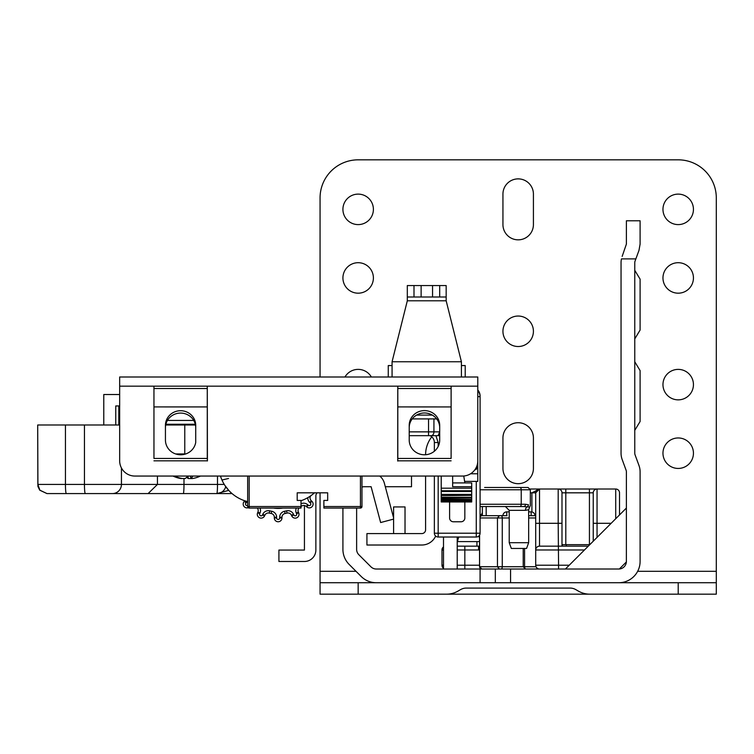 <?xml version="1.0" encoding="UTF-8"?>
<svg xmlns="http://www.w3.org/2000/svg" width="754" height="754" viewBox="0 0 754 754"><rect width="100%" height="100%" fill="white"/><g stroke="black" fill="none" stroke-linecap="round" stroke-linejoin="round"><path stroke-width="1.13" d="M457.216 541.589L479.544 541.589M561.787 546.16L562.644 544.642L589.807 544.642M640.099 421.505L634.764 430.336L640.099 421.505L634.764 430.336L640.099 421.505L634.764 430.336L640.099 421.505L634.764 430.336L640.099 421.505L634.764 430.336L640.099 421.505L634.764 430.336L640.099 421.505L634.764 430.336L640.099 421.505L634.764 430.336L640.099 421.505L634.764 430.336L640.099 421.505L634.764 430.336L640.099 421.505L634.764 430.336L640.099 421.505L634.764 430.336L640.099 421.505L634.764 430.336L640.099 421.505L640.099 370.6L634.764 361.76L640.099 370.6M640.099 330.063L634.764 338.904L640.099 330.063L634.764 338.904L640.099 330.063L634.764 338.904L640.099 330.063L634.764 338.904L640.099 330.063L634.764 338.904L640.099 330.063L634.764 338.904L640.099 330.063L634.764 338.904L640.099 330.063L634.764 338.904L640.099 330.063L634.764 338.904L640.099 330.063L634.764 338.904L640.099 330.063L634.764 338.904L640.099 330.063L634.764 338.904L640.099 330.063L634.764 338.904L640.099 330.063L640.099 279.159L634.764 270.318L640.099 279.159M510.562 569.025L619.326 569.006L626.367 561.966L626.385 471.816A4.571 4.571 0 0 0 626.103 470.242L622.163 459.488A18.284 18.284 0 0 1 621.051 453.201L621.051 262.703A18.284 18.284 0 0 1 621.456 258.886L635.867 258.886L635.047 261.129A4.571 4.571 0 0 0 634.764 262.703L634.764 453.201A4.571 4.571 0 0 0 635.047 454.775L638.987 465.52A18.284 18.284 0 0 1 640.099 471.816L640.099 561.4A21.338 21.338 0 0 1 618.761 582.738L510.562 582.738L510.562 569.025L480.081 569.025L480.081 582.738L510.562 582.738M356.633 508.064L356.633 549.364A7.615 7.615 0 0 0 358.866 554.755L370.911 566.791A7.615 7.615 0 0 0 376.293 569.025L480.081 569.025M594.708 582.738L716.3 582.738L716.3 594.171L589.826 594.171A22.856 22.856 0 0 1 578.393 591.108L575.792 589.609A11.433 11.433 0 0 0 570.081 588.073L466.283 588.073A11.433 11.433 0 0 0 460.571 589.609L457.97 591.108A22.856 22.856 0 0 1 446.538 594.171L320.064 594.171L320.064 582.738L358.159 582.738L358.159 594.171M385.303 486.726L411.505 486.726L411.505 476.057M558.243 582.738L618.761 582.738M342.919 508.064L342.919 549.364A21.338 21.338 0 0 0 349.168 564.454L361.213 576.49A21.338 21.338 0 0 0 376.293 582.738L480.081 582.738M393.597 519.101L380.638 522.541L371.119 486.726L364.257 486.726A7.615 7.615 0 0 0 361.967 487.075M635.867 258.886L638.987 250.375L640.099 244.089L640.099 220.79L626.385 220.79L640.099 220.79M626.385 220.79L626.385 244.089L622.163 256.407M618.761 569.025A7.615 7.615 0 0 0 626.385 561.4M393.597 517.885L384.37 483.201A13.713 13.713 0 0 0 379.733 476.057M495.321 569.025L495.321 582.738M626.385 508.064L565.425 569.025L626.385 508.064M457.216 537.018L457.216 569.025L507.574 569.025M443.503 537.018L443.503 569.025M615.716 518.733L615.716 489.016A3.808 3.808 0 0 1 619.524 492.824A3.808 3.808 0 0 0 615.716 489.016A3.808 3.808 0 0 1 619.524 492.824L619.524 514.925L619.524 492.824A3.808 3.808 0 0 0 615.716 489.016L530.222 489.016M565.802 544.642L565.802 489.016L558.186 489.016A3.808 3.808 0 0 1 561.994 492.824L589.43 492.824L589.43 544.642M611.145 523.304L593.238 523.304L593.238 492.824A3.808 3.808 0 0 1 597.045 489.016L589.43 489.016L589.43 492.824L593.238 492.824L593.238 541.212M561.994 546.16L561.994 492.824A3.808 3.808 0 0 0 558.186 489.016L558.186 523.304L539.515 523.304L539.515 489.016A3.808 3.808 0 0 0 535.708 492.824L539.515 489.016L538.752 489.016M530.345 492.824L531.9 492.824L539.515 489.016A3.808 3.808 0 0 0 535.708 492.824L535.708 565.217A3.808 3.808 0 0 0 539.515 569.025L565.425 569.025M482.362 506.537L482.362 515.679M479.544 546.037A3.808 3.808 0 0 1 478.554 546.16L457.216 546.16M535.708 496.632L535.708 515.679L528.658 515.679M588.28 546.16L539.515 546.16A3.808 3.808 0 0 0 535.708 549.977L535.708 504.256M443.503 549.977L441.985 549.977A3.808 3.808 0 0 1 443.503 546.923A3.808 3.808 0 0 0 441.985 549.977L441.985 565.217A3.808 3.808 0 0 0 443.503 568.262A3.808 3.808 0 0 1 441.985 565.217A3.808 3.808 0 0 0 443.503 568.262M480.081 515.368A3.808 3.808 0 0 0 482.362 511.872A3.808 3.808 0 0 1 480.081 515.368M569.232 565.217L558.563 565.217L558.186 523.304L561.994 523.304M535.708 523.304L539.515 523.304L539.515 546.16A3.808 3.808 0 0 0 535.708 549.977L584.473 549.977M593.238 492.824A3.808 3.808 0 0 1 597.045 489.016L597.045 537.404M535.708 565.217A3.808 3.808 0 0 0 539.515 569.025A3.808 3.808 0 0 1 535.708 565.217L558.563 565.217L558.563 569.025M479.544 537.866A11.433 11.433 0 0 0 478.649 536.179M458.922 537.018A11.433 11.433 0 0 0 457.631 541.589M531.136 515.679L531.136 511.872L528.658 511.872M509.223 511.872L506.754 511.872L506.754 515.679M502.937 515.679A3.808 3.808 0 0 1 506.754 511.872A3.808 3.808 0 0 0 502.937 515.679M531.136 511.872A3.808 3.808 0 0 1 534.944 515.679A3.808 3.808 0 0 0 531.136 511.872M507.065 515.679L481.863 515.679A2.29 2.271 -90 0 0 480.081 516.556M484.492 515.679L504.982 515.679M535.142 569.025L543.728 569.025M489.949 569.025L533.144 569.025M536.028 566.735L497.461 566.735L499.374 569.025M481.863 569.025A2.29 2.271 90 0 1 479.591 566.735L497.461 566.735L497.461 517.97L499.374 515.679M304.437 505.538L304.437 550.052L278.914 550.052L278.914 561.485L304.437 561.485A11.433 11.433 0 0 0 315.869 550.052L315.869 495.802A3.808 3.808 0 0 1 316.378 493.898L317 492.824M425.595 476.057L425.595 529.779A3.808 3.808 0 0 1 421.788 533.587L366.925 533.587L366.925 545.019L421.788 545.019A15.24 15.24 0 0 0 435.661 536.075M425.595 454.737L425.595 454.728A28.954 28.954 0 0 1 431.788 436.83M405.021 533.587L405.021 506.924L393.597 506.924L393.597 533.587M464.841 501.966L464.841 517.97A3.808 3.808 180 0 1 461.033 521.777L453.408 521.777A3.808 3.808 180 0 1 449.601 517.97L449.601 501.966M480.081 533.21A3.808 3.808 180 0 1 476.274 537.018L476.274 533.21L480.081 533.21L480.081 396.632L477.791 396.632M477.791 390.591A9.142 9.142 180 0 1 480.081 396.632L480.081 396.029A9.142 9.142 0 0 0 477.791 389.978M438.168 446.472L438.168 442.532L434.361 442.532L434.361 451.241L434.361 442.532A7.615 7.615 0 0 0 430.063 435.671M464.841 482.918L463.767 476.01M434.361 476.057L434.361 533.21A3.808 3.808 180 0 0 438.168 537.018L476.274 537.018M457.819 377L441.599 377M407.311 377L387.876 377M342.542 377L299.649 377M348.254 377L409.215 377M439.695 296.991L446.17 296.991L446.17 285.559L439.695 285.559L439.695 296.991L413.993 296.991L413.993 285.559L407.311 285.559L407.311 300.799L392.071 361.76L392.071 377M413.993 285.559L439.695 285.559M461.41 377L461.41 361.76L446.17 300.799L446.17 296.991M407.311 296.991L413.993 296.991M461.41 365.567L465.218 365.567L465.218 377M392.071 365.567L388.263 365.567L388.263 377M484.624 487.489L528.054 487.489L484.624 487.489M509.223 542.691L511.325 548.45L526.565 548.45L528.658 542.691L509.223 542.691L509.223 510.354L525.481 510.354L528.658 509.704L528.658 542.691M480.081 506.537L518.941 506.537M523.71 506.537L526.999 506.867A2.29 2.064 -65.2 0 0 528.469 504.784L525.51 504.256A2.29 1.8 90 0 1 523.71 506.537L484.624 506.537M525.481 510.354A3.808 2.564 90 0 1 526.999 506.867L529.713 507.074L528.658 509.704M409.215 440.053A15.24 14.722 0 0 0 424.455 454.775A15.24 14.722 0 0 0 439.695 440.053L439.695 425.331A15.24 14.722 0 0 0 424.455 410.61A15.24 14.722 0 0 0 409.215 425.331L409.215 440.053M165.437 440.053A15.24 14.722 0 0 0 180.677 454.775A15.24 14.722 0 0 0 195.72 442.419L195.72 425.331A15.137 14.628 0 0 0 180.574 410.713A15.137 14.628 0 0 0 165.437 425.331L165.437 440.053M474.813 469.874A3.808 3.808 0 0 0 477.791 466.151A3.808 3.808 0 0 1 474.813 469.874A3.808 3.808 0 0 0 477.791 466.151L477.791 377L119.66 377L119.66 386.161L207.284 386.161L207.425 460.977L207.275 458.451L153.957 458.451L153.957 406.924L207.275 406.934L207.275 458.451M397.801 458.451L397.801 406.924L451.109 406.934L451.109 458.451L397.801 458.451L397.726 461.052L397.782 386.161L451.128 386.161L451.109 388.527L397.801 388.527L397.801 406.924L451.109 406.934L451.109 388.527M409.215 427.697A15.24 14.722 180 0 1 424.455 412.975A15.24 14.722 180 0 1 439.695 427.697M165.437 427.697A15.137 14.628 180 0 1 180.574 413.079A15.137 14.628 180 0 1 195.72 427.697M207.284 386.161L477.791 386.161L477.791 460.817A15.24 15.24 0 0 1 462.551 476.057L134.9 476.057A15.24 15.24 0 0 1 119.66 460.817L119.66 386.161L120.31 386.142M397.801 386.161L397.801 388.527M207.275 406.924L207.275 388.527L153.957 388.527L153.957 406.924L207.275 406.924M153.957 458.451L153.948 386.161L207.275 386.161L207.275 388.527M153.957 386.161L153.957 388.527M451.128 386.161L451.109 458.451M153.957 460.826L207.275 460.826M471.702 488.196L441.222 488.196L441.222 490.75L471.702 490.75L471.702 486.726L452.645 486.726L452.645 476.057M441.222 488.196L441.222 476.057M441.222 490.75L441.222 501.966L441.222 500.976L471.702 500.976L471.702 501.561L471.702 490.75M441.222 500.373L441.222 499.893L471.702 499.893L471.702 500.373L441.222 500.373M441.222 498.394L471.702 498.017L441.222 498.394M441.222 495.642L471.702 495.359L441.222 495.642M471.702 486.726L471.702 482.918L452.645 482.918M471.702 501.561L441.222 501.561M310.714 495.812A38.096 38.096 0 0 1 310.629 495.953A38.096 38.096 0 0 0 310.714 495.812A38.096 38.096 0 0 0 314.456 492.824A38.096 38.096 0 0 1 301.016 500.731M228.556 478.479L221.959 480.015L221.035 477.734M220.526 476.245L220.47 476.057A38.096 38.096 0 0 0 247.67 501.617M228.877 490.534L224.89 485.425M227.623 476.057L220.479 476.057M412.231 418.913L436.679 418.913M409.215 435.671L431.231 435.671A3.808 2.696 90 0 0 433.927 431.863L439.695 431.863L438.121 435.671L439.695 435.671M431.231 435.671L438.121 435.671M435.124 435.671L428.536 435.671L428.536 431.863L409.215 431.863M165.861 424.248L195.286 424.248M464.841 481.391L477.791 481.391L477.791 466.151L476.83 466.151M182.402 478.526L180.819 478.526A32.526 30.923 -55.8 0 1 175.889 477.254A32.526 30.923 -55.8 0 1 172.986 476.057M174.344 476.057A32.526 30.923 55.8 0 0 182.393 478.526L185.154 478.526A32.526 8.322 -79.7 0 0 187.708 476.057M192.732 476.057A32.526 8.322 79.7 0 1 191.016 478.526L190.404 476.057M190.489 476.057L191.016 478.526L192.609 478.526A32.526 30.923 55.8 0 0 197.539 477.254A32.526 30.923 55.8 0 0 200.432 476.057M191.026 478.526L188.274 478.526A32.526 8.322 79.7 0 1 186.709 477.254M247.67 476.057L247.67 506.537A1.527 1.527 0 0 0 249.197 508.064L301.016 508.064L301.016 506.537L249.197 506.537L249.197 476.057M360.45 476.057L360.45 506.537L323.871 506.537L323.871 508.064L360.45 508.064A1.527 1.527 0 0 0 361.967 506.537L361.967 476.057M323.871 506.537L323.871 500.439L327.679 500.439L327.679 492.824L297.199 492.824L297.199 500.439L301.016 500.439L301.016 506.537M46.955 493.578L39.708 490.157L37.917 486.434L37.7 425.002L37.851 484.436L39.905 490.213L46.993 493.578L148.104 493.578L157.445 484.436L37.964 484.436M119.66 425.002L37.964 425.002M195.456 425.002L165.701 425.002M119.66 394.521L103.779 394.521L103.779 425.002M141.856 493.578L232.043 493.578M217.501 476.057L217.501 484.436A9.142 0.679 90 0 1 216.822 493.578L228.735 490.383M115.598 493.578L137.614 493.578M118.812 405.954L118.812 425.002M119.66 405.954L115.758 405.954L115.758 425.002M70.037 493.578L66.305 493.578A9.142 0.867 90 0 1 65.447 484.436L65.447 425.002M114.542 493.578L85.315 493.578A9.142 0.867 90 0 1 84.448 484.436L84.448 425.002M183.985 478.677L183.985 484.436A9.142 0.679 90 0 1 183.307 493.578L175.899 493.578M208.321 493.578L205.399 493.578M157.445 476.057L157.445 484.436L224.268 484.436M286.52 510.854L287.057 513.078A3.808 3.808 0 0 1 291.43 515.236A3.808 3.808 0 0 0 287.057 513.078A38.096 38.096 0 0 1 285.078 513.502A3.808 3.808 0 0 0 281.958 517.244L281.958 517.941A3.808 3.808 0 0 1 278.151 521.759A3.808 3.808 0 0 1 274.333 517.941L274.333 517.244A3.808 3.808 0 0 0 271.223 513.502A38.096 38.096 0 0 1 269.235 513.078A3.808 3.808 0 0 0 264.871 515.236L264.579 515.868A3.808 3.808 0 0 1 257.293 514.322A3.808 3.808 0 0 1 257.623 512.777L257.906 512.136A3.808 3.808 0 0 0 257.274 508.064A3.808 3.808 0 0 1 257.906 512.136L259.989 513.069L259.706 513.7A1.527 1.527 0 0 0 260.78 515.811A1.527 1.527 0 0 0 262.496 514.944L262.778 514.303A6.098 6.098 0 0 1 269.772 510.854A35.815 35.815 0 0 0 271.638 511.25A6.098 6.098 0 0 1 276.624 517.244L276.624 517.941A1.527 1.527 0 0 0 278.151 519.468A1.527 1.527 0 0 0 279.668 517.941L279.668 517.244A6.098 6.098 0 0 1 284.663 511.25A35.815 35.815 0 0 0 286.52 510.854A6.098 6.098 0 0 1 293.513 514.303L293.806 514.944A1.527 1.527 0 0 0 296.718 514.322A1.527 1.527 0 0 0 296.586 513.7L298.678 512.777A3.808 3.808 0 0 1 295.983 518.045A3.808 3.808 0 0 1 291.713 515.868L291.43 515.236A3.808 3.808 0 0 0 287.057 513.078A38.096 38.096 0 0 1 285.078 513.502A3.808 3.808 0 0 0 281.958 517.244L279.668 517.244M311.845 501.25A3.808 3.808 0 0 1 310.846 507.555A3.808 3.808 0 0 1 306.746 506.914L306.228 506.443A3.808 3.808 0 0 0 301.355 506.254A38.096 38.096 0 0 1 301.016 506.509A38.096 38.096 0 0 0 301.355 506.254A3.808 3.808 0 0 1 306.228 506.443L307.755 504.746L308.273 505.208A1.527 1.527 0 0 0 310.818 504.077A1.527 1.527 0 0 0 310.309 502.946L311.845 501.25L311.327 500.779A3.808 3.808 0 0 1 310.629 495.953A3.808 3.808 0 0 0 311.327 500.779L309.79 502.475A6.098 6.098 0 0 1 307.783 497.678M248.207 507.696A3.808 3.808 0 0 1 244.456 501.25L244.918 500.826M282.957 508.064A32.384 32.384 0 0 1 273.334 508.064M296.586 513.7L296.303 513.069L298.386 512.136A3.808 3.808 0 0 1 299.018 508.064A3.808 3.808 0 0 0 298.386 512.136L298.678 512.777M502.937 437.961A15.24 15.24 0 0 1 518.177 422.721A15.24 15.24 0 0 1 533.417 437.961L533.417 468.441A15.24 15.24 0 0 1 518.177 483.682A15.24 15.24 0 0 1 502.937 468.441L502.937 437.961M518.177 316.039A15.24 15.24 0 0 0 502.937 331.279A15.24 15.24 0 0 0 518.177 346.52A15.24 15.24 0 0 0 533.417 331.279A15.24 15.24 0 0 0 518.177 316.039M678.204 262.703A15.24 15.24 0 0 0 662.964 277.943A15.24 15.24 0 0 0 678.204 293.183A15.24 15.24 0 0 0 693.444 277.943A15.24 15.24 0 0 0 678.204 262.703M358.159 262.703A15.24 15.24 0 0 0 342.919 277.943A15.24 15.24 0 0 0 358.159 293.183A15.24 15.24 0 0 0 373.4 277.943A15.24 15.24 0 0 0 358.159 262.703M678.204 369.385A15.24 15.24 0 0 0 662.964 384.615A15.24 15.24 0 0 0 678.204 399.856A15.24 15.24 0 0 0 693.444 384.615A15.24 15.24 0 0 0 678.204 369.385M371.364 377A15.24 15.24 0 0 0 344.964 377M678.204 437.961A15.24 15.24 0 0 0 662.964 453.201A15.24 15.24 0 0 0 678.204 468.441A15.24 15.24 0 0 0 693.444 453.201A15.24 15.24 0 0 0 678.204 437.961M358.159 194.117A15.24 15.24 0 0 0 342.919 209.358A15.24 15.24 0 0 0 358.159 224.598A15.24 15.24 0 0 0 373.4 209.358A15.24 15.24 0 0 0 358.159 194.117M678.204 194.117A15.24 15.24 0 0 0 662.964 209.358A15.24 15.24 0 0 0 678.204 224.598A15.24 15.24 0 0 0 693.444 209.358A15.24 15.24 0 0 0 678.204 194.117M533.417 194.117A15.24 15.24 0 0 0 518.177 178.877A15.24 15.24 0 0 0 502.937 194.117L502.937 224.598A15.24 15.24 0 0 0 518.177 239.838A15.24 15.24 0 0 0 533.417 224.598L533.417 194.117M716.3 582.738L716.3 197.934A38.096 38.096 0 0 0 678.204 159.829L358.159 159.829A38.096 38.096 0 0 0 320.064 197.934L320.064 377M320.064 582.738L320.064 492.824M604.991 594.171L431.373 594.171M446.538 582.738L358.159 582.738M566.282 546.16L566.282 544.642M588.949 545.5L588.949 544.642M476.943 546.16L476.943 541.589M486.179 515.679L486.179 506.537M479.544 549.911A7.615 7.615 0 0 1 478.554 549.977L478.554 546.16M457.216 549.977L478.554 549.977M464.841 546.16L464.841 565.217L457.216 565.217M479.544 565.217L464.841 565.217L464.841 569.025M535.708 492.824L531.9 492.824L531.9 511.947M443.503 565.217L441.985 565.217M441.985 549.977A3.808 3.808 0 0 1 443.503 546.923M539.515 546.16A3.808 3.808 0 0 0 535.708 549.977M480.081 517.97L502.268 517.97L502.268 566.735A2.29 1.14 90 0 1 501.118 569.025M526.038 569.025A2.29 1.461 -90 0 1 524.577 566.735L524.577 548.45M525.491 569.025L523.21 566.735L524.577 566.735M479.591 566.735L479.591 535.076M528.658 517.97L535.708 517.97M501.118 515.679A2.29 1.14 -90 0 1 502.268 517.97L509.223 517.97M438.168 442.532L435.887 435.671M438.168 537.018L438.168 476.057M476.274 481.391L476.274 533.21L434.361 533.21M421.128 285.559L421.128 296.991M432.56 296.991L432.56 285.559M446.17 300.799L407.311 300.799M392.071 361.76L461.41 361.76M480.081 489.78L521.231 489.78L521.231 504.256L480.081 504.256M519.855 487.489A2.29 1.376 -90 0 1 521.231 489.78L530.345 489.78L530.345 505.491L529.713 507.074M525.51 504.256L521.231 504.256A2.29 1.376 90 0 1 519.855 506.537M451.109 460.826L397.801 460.826M441.222 500.731L471.702 500.731M441.222 499.402L471.702 499.402M441.222 497.291L471.702 497.291M441.222 494.398L471.702 494.398M441.222 491.485L471.702 491.485M432.334 415.096L416.576 415.096M433.927 418.913L433.927 431.863L428.536 431.863L428.536 418.913M193.721 420.43L167.435 420.43M477.791 473.776L470.581 473.776M188.274 478.526L187.963 476.057M360.45 508.064L360.45 506.537L361.967 506.537M247.67 506.537L249.197 506.537L249.197 508.064M112.44 493.578A9.142 9.001 -90 0 0 121.441 484.436L121.441 467.98M185.682 453.955L175.673 453.955M184.768 454.238A9.142 1.376 -90 0 1 184.768 453.955L184.768 425.002M216.822 493.578A9.142 9.142 90 0 0 225.7 486.622A9.142 9.142 0 0 1 216.822 493.578L216.822 493.578M247.35 501.533A6.098 6.098 0 0 1 246.501 502.475L245.983 502.946A1.527 1.527 0 0 0 247.67 505.444M259.97 508.064A6.098 6.098 0 0 1 259.989 513.069M264.579 515.868L262.496 514.944M296.303 513.069A6.098 6.098 0 0 1 296.322 508.064M301.016 503.795A6.098 6.098 0 0 1 307.755 504.746M310.309 502.946L309.79 502.475M276.624 517.244L274.333 517.244A3.808 3.808 0 0 0 271.223 513.502A38.096 38.096 0 0 1 269.235 513.078A3.808 3.808 0 0 0 264.871 515.236L262.778 514.303M257.274 508.064A3.808 3.808 0 0 1 258.236 510.581M257.293 514.322A3.808 3.808 0 0 1 257.623 512.777L259.706 513.7A1.527 1.527 0 0 0 261.101 515.849M243.193 504.077A3.808 3.808 0 0 1 244.456 501.25L245.983 502.946M313.099 504.077A3.808 3.808 0 0 1 306.746 506.914L308.273 505.208M287.953 512.974A3.808 3.808 0 0 1 291.43 515.236L293.513 514.303M299.008 514.322A3.808 3.808 0 0 1 291.713 515.868L293.806 514.944M279.668 517.941L281.958 517.941A3.808 3.808 0 0 1 278.151 521.759A3.808 3.808 0 0 1 274.333 517.941L276.624 517.941M269.772 510.854L269.235 513.078M271.638 511.25L271.223 513.502M284.663 511.25L285.078 513.502M245.05 500.873L246.501 502.475M356.029 571.306L320.064 571.306M716.3 571.306L637.658 571.306M678.204 594.171L678.204 582.738M479.544 535.161L479.544 566.735L481.825 569.025M523.21 566.735L523.21 548.45M480.081 516.499L481.825 515.679M509.223 510.354L505.416 506.537M530.345 489.78L528.064 487.489M441.222 501.966L471.702 501.966M172.949 476.057A32.62 32.62 0 0 0 175.889 477.254M197.539 477.254A32.62 32.62 0 0 0 200.47 476.057"/></g></svg>
